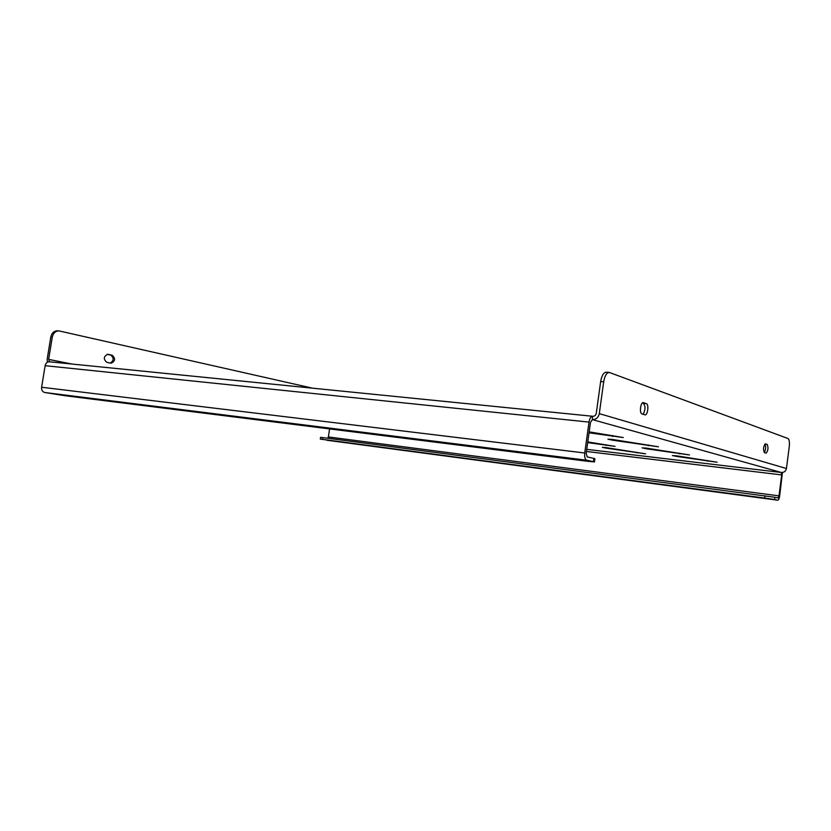 <?xml version="1.0" encoding="UTF-8"?>
<svg xmlns="http://www.w3.org/2000/svg" width="831" height="831" viewBox="0 0 831 831"><rect width="100%" height="100%" fill="white"/><g stroke="black" fill="none" stroke-linecap="round" stroke-linejoin="round"><path stroke-width="1.25" d="M606.028 447.597L645.604 453.84L606.485 448.2L602.35 447.358L606.028 447.597M612.302 439.433L658.474 446.798L612.748 440.222L607.949 439.194L612.302 439.433M646.383 448.127L689.522 454.962L646.445 448.782L642.093 447.857L646.383 448.127M676.642 455.835L717.111 462.223L676.382 456.375L672.414 455.554L676.642 455.835M589.169 431.871L623.281 437.542L589.034 432.806M587.777 441.926L615.044 446.382L587.683 442.591M586.457 451.462L781.691 474.917L778.99 495.847L778.045 497.956L774.876 497.27L774.585 499.545L777.743 500.2C778.605 500.054 779.229 498.652 779.655 495.993L782.449 472.475M781.691 474.917L781.327 472.486L586.748 449.353M41.623 387.236L584.744 452.988C584.37 457.04 585.034 459.46 586.738 460.218L594.466 461.922L588.244 461.361L64.922 395.712L44.739 392.512C42.443 391.837 41.405 390.082 41.623 387.236L45.134 365.692C45.757 363.095 47.19 361.797 49.434 361.786L49.746 361.838M326.77 440.233L777.774 500.21L320.319 439.1L320.579 437.345L322.75 437.584L774.876 497.27M584.744 452.988L589.023 422.096L45.134 365.692M589.023 422.096C589.688 418.367 590.872 416.424 592.576 416.258L592.347 419.593L590.457 422.491L586.198 453.3L587.195 456.925L594.913 458.67L594.466 461.922M778.99 495.847L328.38 436.94L329.585 428.921M328.38 436.94L327.757 438.238M322.75 437.584L322.48 439.339L764.717 498.06L765.008 495.785M322.48 439.339L320.319 439.1M774.585 499.545L764.717 498.06M312.57 388.181L59.043 330.915C55.49 330.998 53.226 333.096 52.26 337.23L48.645 359.397L49.58 361.807M52.26 337.23L50.774 337.116L47.17 359.252L47.367 362.254M107.147 354.328L110.658 355.086C114.086 357.849 113.961 360.509 110.284 363.054M50.774 337.116C51.751 332.982 54.015 330.883 57.568 330.8L59.043 330.915M108.103 354.349L112.123 355.211C115.686 358.483 115.353 361.153 111.125 363.22L106.825 362.347C103.221 359.085 103.543 356.406 107.791 354.307L107.49 354.297M592.804 416.31C594.664 416.289 595.817 415.292 596.274 413.319L600.657 381.543C601.706 375.602 603.566 372.485 606.235 372.195L609.248 372.423C606.588 372.714 604.739 375.841 603.69 381.793L600.657 381.543M609.248 372.423L788.037 438.529C789.294 439.474 789.699 442.237 789.242 446.808L786.438 468.528C785.814 471.219 784.111 472.538 781.327 472.486L592.347 419.593C596.066 419.572 598.382 417.578 599.296 413.62L603.69 381.793M646.341 403.648L643.298 402.64C640.504 402.1 639.205 413.35 641.989 413.921L645.022 414.856C647.775 415.396 649.094 404.281 646.341 403.648L643.474 403.388C645.645 406.421 645.5 410.047 643.049 414.254M764.364 452.583L766.151 453.134C768.166 450.61 768.519 447.712 767.19 444.44L765.403 443.847C763.357 446.403 763.014 449.322 764.364 452.583C765.933 449.207 766.089 446.413 764.821 444.19L764.79 444.18M642.363 403.014L643.474 403.388M707.597 461.226L707.68 460.561M676.382 456.375L676.455 455.814M679.654 453.955L679.748 453.217M646.445 448.782L646.528 448.138M648.232 445.78L648.346 444.949M612.748 440.222L612.852 439.495M612.644 436.514L612.769 435.579M636.91 452.916L636.993 452.303M606.485 448.2L606.557 447.66M606.069 445.447L606.163 444.782M44.739 392.512L586.738 460.218M593.417 461.62L593.864 458.359M72.141 364.071L48.645 359.397M786.438 468.528L599.296 413.62M767.19 444.44L764.821 444.19M112.123 355.211L110.658 355.086M592.576 416.258L49.434 361.786"/></g></svg>
